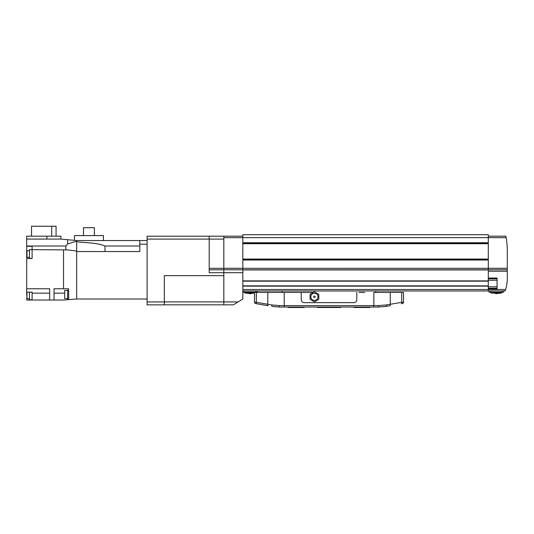 <?xml version="1.0" encoding="UTF-8"?>
<svg xmlns="http://www.w3.org/2000/svg" width="534" height="534" viewBox="0 0 534 534"><rect width="100%" height="100%" fill="white"/><g stroke="black" fill="none" stroke-linecap="round" stroke-linejoin="round"><path stroke-width="0.8" d="M506.926 243.371C507.447 251.387 507.447 251.421 506.94 243.477L506.926 243.371C507.447 251.387 507.447 251.421 506.94 243.477L506.926 243.371M507.24 247.809L507.287 249.538M507.287 249.491L507.133 245.82M242.816 259.057L488.303 259.057L488.303 268.315L242.816 268.315L242.816 269.777L223.819 269.763L223.819 268.302L242.816 268.302L242.816 234.706L488.303 234.706L488.303 237.63L506.119 237.63L505.838 236.168L506.119 237.63A73.792 73.792 0 0 1 507.3 250.78L507.3 269.763L242.816 269.777L242.816 272.687L223.819 272.687L223.819 269.79L209.208 269.79L209.208 236.182L223.819 236.182M488.303 289.475L505.605 289.475L505.111 290.937L505.605 289.475A36.285 36.285 0 0 0 507.3 278.514L507.3 269.763M488.303 278.034L497.074 278.034L497.074 288.994L488.303 288.994M507.3 268.302L488.303 268.302L488.303 290.963L242.816 290.963M238.071 301.924L233.318 304.847L223.819 304.847L223.819 301.924L238.071 301.924L242.816 299L242.816 272.687M257.428 290.963L257.428 292.205L242.816 292.205M254.504 295.349L254.504 302.151L254.504 293.099L247.562 293.373L244.832 292.966L254.504 292.966M251.387 293.667L249.491 293.667M250.753 293.667L250.126 293.667M242.816 285.85L488.303 285.85M242.816 281.171L488.303 281.171M435.337 234.706L441.912 234.706L435.337 234.706M289.208 234.706L295.789 234.706L289.208 234.706M242.816 243.718L488.303 243.718L488.303 259.057M223.819 268.302L223.819 237.63L488.303 237.63L488.303 243.718M505.264 290.496A36.285 36.285 0 0 1 505.111 290.937L488.303 290.937M488.303 236.168L505.838 236.168M497.074 278.761L488.303 278.761M488.303 288.26L497.074 288.26M223.819 237.63L223.819 236.168L242.816 236.168M164.345 301.91L223.819 301.91L223.819 272.687M223.819 275.637L164.345 275.637L164.345 304.861L147.104 304.861L147.104 236.182L209.208 236.182M503.649 290.937L503.649 292.205L489.037 292.205L489.037 290.937M501.633 292.966L498.896 293.373L491.046 292.966L501.633 292.966L501.82 292.205M496.974 293.667L495.706 293.667M223.819 304.834L164.345 304.834M223.819 272.714L209.208 272.714L209.208 269.79M204.602 304.834L187.287 304.834M147.104 299L76.676 299L76.676 241.735C86.047 243.023 96.294 242.423 104.978 246.014L104.978 251.554M68.639 290.162L67.618 290.162L67.618 298.78L68.639 298.78M29.477 292.131L29.477 299.788L32.107 299.788M76.676 251.047L67.658 249.899L29.477 249.612L29.477 258.376L32.107 258.376M67.618 290.383L64.694 290.383L64.694 298.559L67.618 298.559M26.994 292.131L26.994 298.693L29.477 298.693M29.477 250.706L26.994 250.706L26.994 257.281L29.477 257.281M147.104 240.554L76.676 240.554L76.676 241.735M60.896 239.092L46.892 239.092L46.892 236.168L60.896 236.168L60.896 239.092L76.676 240.554M74.48 240.307L74.48 235.581L103.416 235.581L103.416 240.554M76.676 251.554L139.801 251.554L139.801 240.554M76.676 299L63.526 300.021L26.7 300.021L26.994 295.409M67.658 239.552L67.658 243.938L76.676 241.148M46.892 236.168L26.7 236.168L26.7 295.409M65.856 249.899L65.856 246.014L67.658 243.938M63.526 249.899L63.526 288.774L68.639 288.774L68.639 299.627M54.027 293.159L64.694 293.159M32.107 249.612L32.107 246.281L26.7 246.281M46.892 239.092L26.7 239.092M26.7 292.131L32.107 292.131L32.107 300.021M49.642 293.159L32.107 293.159M26.7 288.774L49.642 288.774L49.642 300.021M32.107 249.899L32.107 258.523L26.7 258.523M54.027 300.021L54.027 288.774L63.526 288.774M83.504 235.581L83.504 227.691L94.391 227.691L94.391 235.581M56.07 236.168L56.07 226.229L51.725 226.229L51.725 236.168M51.725 226.229L31.519 226.229L31.519 236.168M282.272 290.963L282.272 292.425M254.504 292.425L300.535 292.425A0.728 0.728 0 0 1 301.263 293.159L301.263 299.734L301.263 292.425L284.215 292.425L284.215 305.575L373.847 305.575L373.847 292.425L403.55 292.425L403.55 302.151L401.722 302.311A1.462 0.541 80.2 0 1 401.428 303.753L402.342 303.592A1.462 1.462 0 0 0 403.55 302.151A1.462 1.462 0 0 1 402.342 303.592M313.244 292.425L301.263 292.425M364.735 292.425L359.082 292.425M356.792 292.425L356.792 299.734A2.924 2.924 0 0 1 353.868 302.651L304.186 302.651A2.924 2.924 0 0 1 301.263 299.734A2.924 2.924 0 0 0 304.186 302.651M369.942 307.037L369.942 307.477L353.868 307.477L353.868 307.037M288.113 307.477L304.186 307.477L288.113 307.477L288.113 307.037M304.186 307.477L304.186 307.037M254.504 302.151L256.333 302.311A1.462 0.541 99.8 0 0 256.634 303.753L255.719 303.592A1.462 1.462 0 0 1 254.504 302.151A1.462 1.462 0 0 0 255.719 303.592M373.847 307.037L373.847 305.575L378.78 305.575L378.613 307.037L386.062 306.403L378.613 307.037L279.449 307.037L284.215 307.037L284.215 305.575L279.282 305.575L279.449 307.037L272 306.403L279.449 307.037M340.719 307.037L340.719 307.477L317.343 307.477L317.343 307.037M369.942 307.477L353.868 307.477M375.789 290.963L375.789 292.425M314.493 301.83L318.798 299.254L318.798 294.361L314.419 291.771L310.107 294.234L310.034 299.254L314.493 301.83M314.419 300.408A3.598 3.598 0 0 0 318.017 296.811A3.598 3.598 0 0 0 314.419 293.206A3.598 3.598 0 0 0 310.815 296.811A3.598 3.598 0 0 0 314.419 300.408M314.419 296.076A0.728 0.728 0 0 0 313.685 296.811A0.728 0.728 0 0 0 314.419 297.538A0.728 0.728 0 0 0 315.147 296.811A0.728 0.728 0 0 0 314.419 296.076M378.78 305.575L386.229 304.961L401.722 302.311L401.722 292.425M386.062 306.403L389.967 305.728L386.062 306.403A1.462 0.407 80.2 0 0 386.229 304.961M256.333 292.425L256.333 302.311L271.833 304.961L279.282 305.575M267.794 292.425L267.794 304.287A1.462 0.541 99.8 0 0 268.095 305.728L256.634 303.753M317.343 307.477L340.719 307.477M507.3 271.225L488.303 271.225M244.645 292.745L244.645 292.205L244.645 292.745L254.504 292.745M242.816 289.501L488.303 289.501M242.816 286.144L488.303 286.144M242.816 280.884L488.303 280.884M242.816 269.924L488.303 269.924M242.816 260.031L488.303 260.031M242.816 259.617L488.303 259.617M242.816 243.157L488.303 243.157M242.816 242.743L488.303 242.743M488.303 286.798L497.074 286.798M497.074 280.223L488.303 280.223M255.966 292.205L255.966 290.963M244.278 292.205L244.278 290.963M490.859 292.205L490.859 292.745L501.82 292.745M502.187 292.205L502.187 290.937M490.499 292.205L490.499 290.937M223.819 239.105L147.104 239.105M147.104 301.937L164.345 301.937M209.208 268.328L223.819 268.328M139.801 246.014L104.978 246.014M139.801 244.205L147.104 244.205M26.7 246.014L65.856 246.014M390.267 292.425L390.267 304.287A1.462 0.541 80.2 0 1 389.967 305.728M271.833 304.961A1.462 0.407 99.8 0 0 272 306.403M506.052 237.256L505.678 237.63"/></g></svg>
